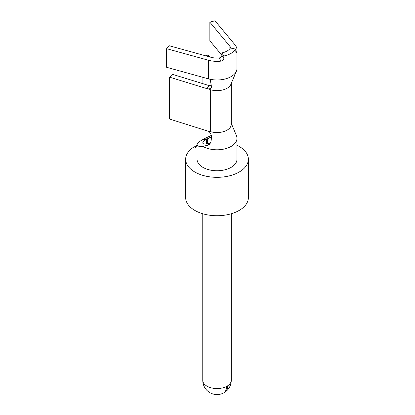 <?xml version="1.0" encoding="UTF-8"?>
<svg xmlns="http://www.w3.org/2000/svg" width="415" height="415" viewBox="0 0 415 415"><rect width="100%" height="100%" fill="white"/><g stroke="black" fill="none" stroke-linecap="round" stroke-linejoin="round"><path stroke-width="0.62" d="M203.423 139.648L203.423 139.155L207.453 138.792L207.453 143.901M195.356 147.304L195.356 146.137L197.063 147.128M224.116 392.621A14.235 8.217 -120 0 0 224.883 392.211A14.235 8.217 -120 0 0 227.586 385.846A14.25 8.227 180 0 1 226.58 386.427A14.235 8.217 -120 0 1 223.374 393.083A14.25 14.25 0 0 1 202.764 380.327A14.25 8.227 0 0 0 211.235 387.849A14.25 8.227 0 0 0 226.58 386.427M210.488 143.113L206.794 144.015C204.17 144.213 202.826 143.849 202.764 142.936C202.816 142.029 204.04 140.846 206.447 139.373L206.447 144.041M211.526 136.805L207.453 138.792M197.063 148.29L194.35 146.723A31.353 18.104 0 0 0 185.661 159.225L185.661 197.628A31.353 18.104 0 0 0 217.019 215.733A31.353 18.104 0 0 0 248.372 197.628L248.372 159.225A31.353 18.104 0 0 0 236.97 145.266M185.661 159.225A31.353 18.104 0 0 0 217.019 177.329A31.353 18.104 0 0 0 248.372 159.225M197.063 145.266A31.353 18.104 0 0 0 195.356 146.137M211.323 135.415L203.423 139.155M231.269 83.41L231.269 124.318A14.25 8.227 180 0 1 210.322 131.581L208.735 131.368C210.701 133.075 211.619 135.197 211.494 137.733L210.965 141.914L209.7 144.166L208.024 145.219L202.764 146.345C199.05 146.625 197.151 146.127 197.063 144.835C197.141 143.543 198.92 141.842 202.411 139.736L206.447 139.373M197.063 144.835L197.063 159.225A19.951 11.521 0 0 0 217.019 170.747A19.951 11.521 0 0 0 236.97 159.225L236.97 138.283A19.951 11.521 0 0 0 236.41 135.565L231.269 123.333M202.764 146.345A19.951 11.521 0 0 0 224.557 148.949A19.951 11.521 0 0 0 236.97 138.283M208.735 131.368L169.652 119.079L169.652 77.19L172.329 74.285L208.984 85.547L207.012 88.67L169.652 77.19M210.322 131.581L210.322 89.687L208.735 88.924L207.012 88.67M223.841 58.339L221.89 55.247L221.89 52.918L223.841 56.009L223.841 58.339C223.695 59.812 222.777 60.74 221.091 61.119A19.951 11.521 180 0 1 208.397 60.232L208.397 78.85A19.951 11.521 0 0 0 210.192 79.286L211.531 87.072L210.701 88.551L208.735 88.924M211.354 85.749L208.984 85.547M210.322 89.687A14.25 8.227 0 0 0 230.87 84.364L236.41 71.178A19.951 11.521 0 0 0 236.97 68.459L236.97 49.842A19.951 11.521 180 0 1 236.55 52.197L236.161 52.695L235.839 52.228L235.767 49.126L230.408 48A14.25 8.227 0 0 1 221.89 52.918M210.192 79.286A19.951 11.521 0 0 0 236.41 71.178M202.914 83.685L202.914 77.335M208.397 60.232L166.628 48.68L166.628 67.297L208.397 78.85M209.653 56.928L207.946 55.081L205.586 55.802M221.89 55.288L209.86 40.789L209.86 22.171L229.869 46.288A14.25 8.227 180 0 1 230.953 48.114M221.89 55.247C221.745 56.736 220.822 57.644 219.115 57.981A14.25 8.227 180 0 1 210.862 57.265L169.092 45.707L166.628 48.68M236.97 49.842A19.951 11.521 180 0 0 235.009 44.867L215.001 20.75L209.86 22.171M223.841 56.009A19.951 11.521 0 0 0 235.767 49.126M224.883 392.211A14.25 14.25 0 0 0 231.269 380.327A14.25 8.227 180 0 1 227.586 385.846M207.697 145.312L209.534 143.471M229.869 46.288L229.869 48.742M221.091 61.119L219.115 57.981M235.803 52.036L236.55 52.197M231.269 380.327L231.269 213.751M202.764 380.327L202.764 213.751"/></g></svg>
